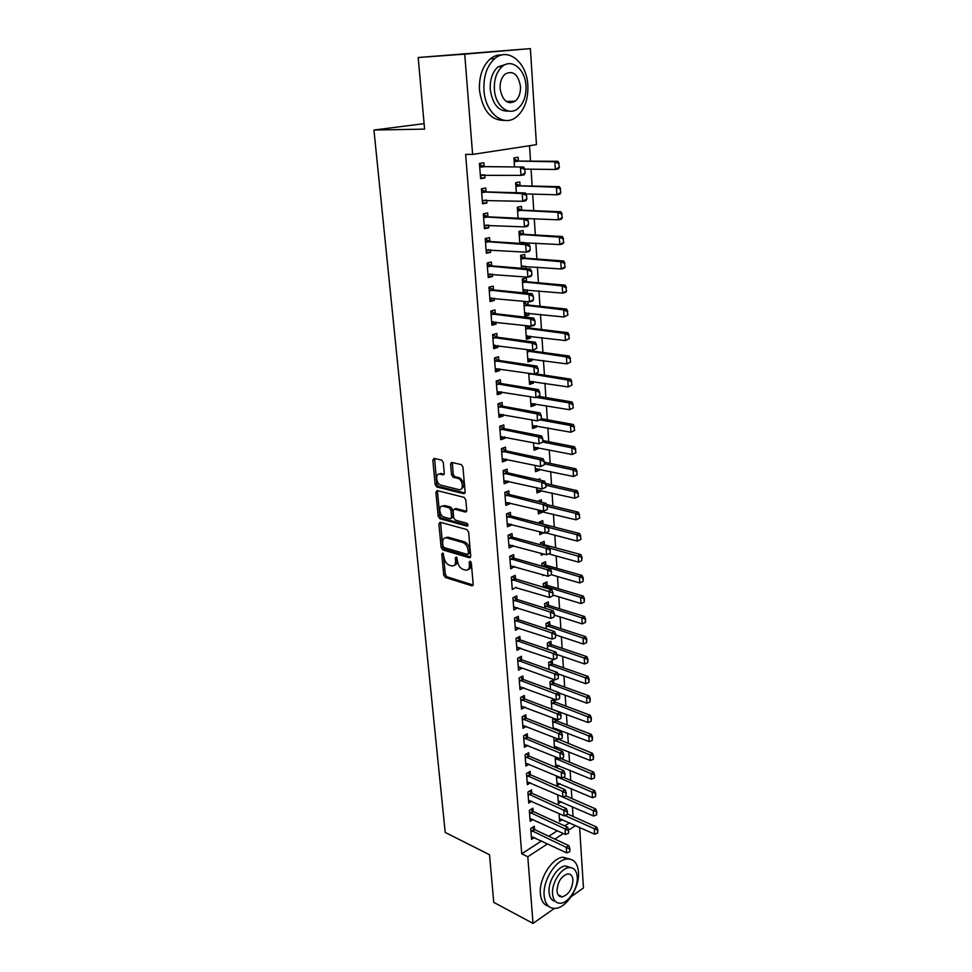 <?xml version="1.0" encoding="UTF-8"?>
<svg xmlns="http://www.w3.org/2000/svg" width="972" height="972" viewBox="0 0 972 972"><rect width="100%" height="100%" fill="white"/><g stroke="black" fill="none" stroke-linecap="round" stroke-linejoin="round"><path stroke-width="1.46" d="M442.637 553.019L441.75 554.101L443.742 575.06L445.37 577.477L471.955 585.824L473.182 584.269L471.311 562.897L470.084 561.16L469.197 562.266L469.44 565.048C469.512 568.717 468.188 570.406 465.479 570.102L462.988 569.349C460.072 568.085 458.298 565.473 457.654 561.512L456.245 557.053L455.333 558.147L455.589 560.893C455.674 564.538 454.386 566.214 451.725 565.923L449.283 565.182C446.427 563.942 444.678 561.366 444.046 557.442L442.637 553.019M511.466 101.282L510.494 102.85M558.122 894.787L562.278 896.889C568.778 894.556 572.326 888.906 572.933 879.927C572.508 875.76 570.71 873.767 567.563 873.937C561.099 876.319 557.588 881.993 557.005 890.935C557.454 895.03 559.204 897.022 562.278 896.889M443.293 462.538L441.604 460.096L434.107 458.395L432.832 460.145L435.152 484.566L436.768 486.972L463.766 493.691L465.114 491.966L462.939 467.046L461.299 464.592L451.907 462.453L450.583 464.215L451.543 474.834L453.171 477.264L458.006 478.431C463.146 479.694 463.96 491.152 458.82 489.596L440.948 485.186C435.966 484.02 435.006 472.684 440.037 474.142L442.965 474.834L444.265 473.109L443.293 462.538M434.593 458.505L436.768 483.971L438.384 486.377L436.768 486.972L438.433 486.389L464.993 492.974M472.611 154.414L464.725 54.14L530.384 48.6L536.459 144.658L472.611 154.414L465.624 154.402L521.745 853.781L527.796 856.757L547.601 843.818M554.356 908.431L533.033 923.4L493.764 902.368L489.499 854.716L445.212 832.433L373.941 130.041L424.594 129.118L418.191 57.518L464.725 54.14M533.033 923.4L527.796 856.757M440.146 522.243L438.882 523.859L441.13 547.491L442.77 549.909L469.452 557.758L470.715 556.166L468.613 532.061L466.912 529.582L440.146 522.243M438.165 516.29L435.881 492.269L437.157 490.581L464.13 497.36L465.795 499.827L466.718 510.349L465.381 512.037L454.361 509.146L453.049 510.81L453.669 517.687L455.346 520.129L466.803 523.215C468.249 524.552 468.334 525.512 467.058 526.107L439.818 518.708L438.165 516.29L439.769 515.67L437.497 491.662L435.881 492.269M424.096 123.638L373.941 130.041M486.049 191.861L485.757 187.997L481.395 188.775L482.549 203.841L486.899 203.026L486.68 200.098M520.056 185.737L519.801 181.983L515.634 182.712L516.314 192.723M489.827 241.457L489.536 237.642L485.222 238.553L486.365 253.267L490.653 252.307L490.447 249.719M523.981 243.644L523.884 242.32M523.349 234.264L523.094 230.546L518.987 231.421L519.801 243.377M493.509 289.887L493.217 286.12L488.977 287.165L490.082 301.527L494.311 300.445L494.141 298.185M523.92 292.888L527.261 292.037L527.103 289.753M526.557 281.673L526.314 278.004L522.256 279L523.203 292.815M497.105 337.187L496.826 333.469L492.634 334.635L493.715 348.669L497.883 347.466L497.737 345.51M525.451 325.535L526.399 339.24L530.384 338.098L530.25 336.105M569.337 338.62L568.656 335.231L569.337 338.62L565.473 340.589L565.048 333.542L567.927 332.703L529.995 328.086L529.558 326.021M500.629 383.563L500.337 379.736L496.218 381.012L497.275 394.717L501.382 393.405L501.248 391.74M528.744 373.236L529.509 384.377L533.434 383.126L533.312 381.413M504.067 428.737L503.775 424.946L499.705 426.344L500.738 439.733L504.796 438.299L504.687 436.926M531.939 419.831L532.547 428.518L536.423 427.158L536.325 425.712M507.42 472.902L507.141 469.136L503.119 470.642L504.14 483.74L508.137 482.197L508.052 481.091M535.074 465.345L535.511 471.687L539.338 470.217L539.253 469.026M510.713 516.083L510.422 512.341L506.461 513.945L507.457 526.751L511.394 525.123L511.333 524.273M538.136 509.826L538.415 513.921L542.194 512.353L542.133 511.406M541.513 502.281L541.343 499.802L537.577 501.333M513.909 558.11L513.641 554.611L509.729 556.312L510.701 568.839L514.54 566.494M544.393 544.721L544.162 541.307L540.408 542.935L540.541 544.794M541.125 553.299L541.258 555.243L543.907 554.064M517.043 599.42L516.788 595.945L512.924 597.744L513.872 610.003L517.687 607.804M547.139 585.302L546.908 581.924L543.214 583.637L543.47 587.282M520.117 639.831L519.862 636.405L516.047 638.288L516.983 650.28L520.761 648.227M549.836 625.02L549.605 621.679L545.96 623.489L546.325 628.848M523.13 679.379L522.875 675.99L519.109 677.958L520.02 689.695L523.677 687.751M552.473 663.912L552.242 660.608L548.633 662.491L549.119 669.489M526.071 718.101L525.816 714.748L522.11 716.801L522.997 728.295L526.399 726.376M555.048 702.003L554.878 699.415M551.853 709.268L551.27 700.703L554.113 699.135M528.962 756.022L528.707 752.705L525.038 754.819L525.913 766.082L529.096 764.199M555.583 748.622L557.794 747.322M554.538 748.197L553.846 738.125L554.611 737.675M531.781 793.152L531.526 789.872L527.905 792.071L528.756 803.091L531.757 801.244M556.434 775.85L557.114 785.643L560.115 783.797M534.551 829.529L534.296 826.273L530.724 828.545L531.562 839.346L534.381 837.536M559.034 813.552L559.568 821.352L562.399 819.542M521.745 853.781L541.562 840.95M548.803 836.248L557.333 830.72M564.768 825.908L569.568 822.798M573.067 816.48L572.423 806.699M571.901 798.547L571.257 788.596M570.722 780.443L570.066 770.298M569.531 762.145L568.863 751.818M568.341 743.653L567.66 733.143M567.126 724.978L566.433 714.274M565.898 706.109L565.194 695.211M564.659 687.046L563.942 675.941M563.408 667.776L562.679 656.477M562.144 648.312L561.403 636.806M560.868 628.629L560.115 616.916M559.58 608.751L558.803 596.808M558.28 588.643L557.491 576.493M556.956 568.328L556.154 555.96M555.632 547.795L554.805 535.195M554.283 527.031L553.445 514.2M552.922 506.048L552.072 492.986M551.537 484.821L550.674 471.529M550.152 463.365L549.265 449.829M548.743 441.677L547.844 427.887M547.321 419.734L546.41 405.688M545.875 397.56L544.952 383.247M544.417 375.119L543.482 360.551M542.947 352.435L541.987 337.6M541.465 329.484L540.481 314.369M539.958 306.265L538.95 290.883M538.427 282.779L537.407 267.106M536.884 259.014L535.851 243.061M535.329 234.981L534.272 218.736M533.75 210.657L532.68 194.108M532.158 186.053L531.052 169.189M530.53 161.145L529.533 145.715M557.746 794.792L558.341 803.589L561.257 801.754M533.166 811.426L532.923 808.169L529.327 810.393L530.165 821.304L533.069 819.481M556.02 767.418L558.961 765.657M555.85 767.345L555.121 756.702M530.372 774.684L530.129 771.379L526.484 773.542L527.346 784.683L530.433 782.824M556.324 720.762L556.215 719.244M555.206 729.62L556.628 728.806M553.202 728.83L552.558 719.511L554.332 718.502M527.529 737.165L527.274 733.824L523.58 735.913L524.455 747.286L527.747 745.39M553.761 683.061L553.542 679.768L549.958 681.7L550.492 689.488M524.613 698.844L524.358 695.478L520.615 697.483L521.514 709.098L525.05 707.166M551.16 644.57L550.93 641.241L547.309 643.087L547.734 649.284M521.636 659.709L521.369 656.307L517.59 658.226L518.501 670.097L522.268 668.104L518.27 667.108M548.487 605.264L548.269 601.899L544.587 603.673L544.903 608.18M518.586 619.735L518.331 616.284L514.504 618.119L515.427 630.245L519.23 628.131M545.766 565.121L545.535 561.719L541.817 563.395L542.012 566.154M542.595 574.659L542.655 575.57L543.846 575.023M515.488 578.875L515.221 575.388L511.333 577.137L512.293 589.53L516.12 587.27M539.642 531.684L539.849 534.685L543.579 532.717M542.996 524.115L542.753 520.664L538.986 522.256L539.059 523.179M512.305 537.115L512.037 533.592L508.113 535.244L509.085 547.916L512.997 546.228L512.949 545.499M536.617 487.713L536.969 492.913L540.772 491.395L540.699 490.338M540.007 480.119L539.91 478.722L537.674 479.597M509.073 494.614L508.793 490.86L504.808 492.415L505.805 505.367L509.778 503.775L509.705 502.803M533.519 442.722L534.029 450.218L537.88 448.809L537.795 447.485M505.756 450.947L505.464 447.169L501.43 448.614L502.451 461.858L506.473 460.376L506.376 459.136M530.348 396.673L531.028 406.575L534.94 405.263L534.831 403.684M502.354 406.284L502.074 402.469L497.968 403.805L499.013 417.353L503.095 415.98L502.986 414.461M527.103 349.531L527.966 361.936L531.915 360.733L531.793 358.887M531.259 350.953L531.198 350.09M494.493 357.951L498.855 360.43L498.587 356.736L494.432 357.963L495.501 371.826L499.644 370.563L499.511 368.765M526.958 301.575L523.859 302.389L524.819 316.289L528.829 315.195L528.683 313.057M528.136 304.977L527.918 301.672M495.319 313.677L495.027 309.934L490.824 311.04L491.917 325.231L496.109 324.089L495.951 321.987M525.67 268.588L525.512 266.17M524.965 258.115L524.71 254.421L520.628 255.344L521.514 268.248M491.674 265.818L491.395 262.027L487.118 263.011L488.236 277.53L492.488 276.522L492.306 274.092M521.709 210.146L521.454 206.404L517.311 207.206L518.076 218.214M487.944 216.805L487.652 212.977L483.315 213.816L484.469 228.699L488.782 227.813L488.576 225.054M518.38 161.048L518.125 157.257L513.921 157.926L514.54 166.929M484.129 166.613L483.837 162.725L479.439 163.43L480.605 178.678L484.992 177.925L484.761 174.826M418.191 57.518L530.384 48.6M579.628 827.366L583.455 887.983L571.22 896.585M554.854 839.091L563.383 833.526M568.656 830.076L575.606 825.544M520.773 648.36L517.517 647.243M519.255 628.374L515.707 627.195M517.712 608.18L513.884 606.953M516.156 587.756L549.447 597.44L549.022 591.11L551.804 589.785L552.947 592.58L552.691 595.97L552.947 592.58M514.589 567.101L510.47 565.898M543.603 533.081L539.667 532.048M512.997 546.228L508.866 545.085M542.194 512.353L538.245 511.369M511.394 525.123L507.238 524.03M540.772 491.395L536.799 490.471M509.778 503.775L505.598 502.743M539.338 470.217L535.353 469.342M508.137 482.197L503.946 481.225M537.88 448.809L533.883 447.983M506.473 460.376L502.269 459.464M536.423 427.158L532.401 426.392M504.796 438.299L500.568 437.449M534.94 405.263L530.894 404.559M503.095 415.98L498.855 415.19M533.434 383.126L529.375 382.47M501.382 393.405L497.117 392.676M531.915 360.733L527.832 360.15M499.644 370.563L495.356 369.907M530.384 338.098L526.289 337.563M497.883 347.466L493.582 346.87M528.829 315.195L524.71 314.734M496.109 324.089L491.783 323.567M527.261 292.037L523.118 291.636M494.311 300.445L489.961 299.984M492.488 276.522L488.126 276.133M490.653 252.307L486.267 252.003M488.782 227.813L484.384 227.582M486.899 203.026L482.477 202.869M484.992 177.925L480.545 177.852M454.301 565.327C456.354 564.975 457.314 563.274 457.168 560.224L455.589 560.893M456.925 557.563L457.168 560.224M468.127 569.495C470.193 569.106 471.153 567.405 471.031 564.368L469.44 565.048M470.788 561.634L471.031 564.368M443.353 553.566L445.31 574.391L446.938 576.797L473.133 584.998M440.559 522.353L442.71 546.847L444.35 549.265L470.655 556.98M442.953 545.9L444.095 547.588L467.52 554.429L468.407 553.311L468.152 550.371C467.508 546.337 465.71 543.7 462.757 542.485L446.634 537.893C443.9 537.565 442.576 539.266 442.673 542.996L442.953 545.9M468.261 554.113L469.998 552.643L468.407 553.311M445.613 537.795L448.226 537.249L464.349 541.817C467.301 543.044 469.099 545.669 469.743 549.702L469.998 552.643M437.594 490.69L437.497 491.662M466.621 511.308L455.965 508.526L454.896 508.939M467.994 525.281L441.41 518.088L439.818 518.708M443.111 506.205C438.032 504.638 439.113 516.01 444.119 517.104L450.291 518.769L451.591 517.128L450.959 510.264L449.295 507.821L443.111 506.205L444.714 505.586L442.406 506.108M451.36 518.355L453.195 516.497L451.591 517.128M444.714 505.586L450.887 507.202L452.563 509.644L453.195 516.497M439.769 515.67L441.41 518.088M439.429 474.057L444.155 474.142M461.165 489.074C465.284 486.024 464.774 482.27 459.635 477.823L457.824 478.382M452.345 462.55L453.171 474.239L454.799 476.669L459.452 477.774M559.374 818.558L594.633 834.183L594.317 828.764L564.987 815.544M597.488 830.355L597.646 833.077L597.902 830.088L594.317 828.764L596.784 827.123L567.648 814.05M594.633 834.183L597.646 833.077M597.902 830.088L596.784 827.123M569.701 851.764L569.944 848.726L569.701 851.764L566.664 852.881L531.332 836.479M530.858 830.258L566.287 847.377L568.863 845.664L569.944 848.726M532.194 827.609L534.794 829.663L568.863 845.664M566.664 852.881L566.287 847.377L569.519 849.018M558.147 800.782L593.564 816.043L593.248 810.575L558.268 795.023M596.431 812.179L596.589 814.913L596.844 811.912L593.248 810.575L595.727 808.959L565.874 795.91M593.564 816.043L596.589 814.913M596.844 811.912L595.727 808.959M556.92 782.812L592.483 797.733L592.155 792.192L556.482 776.579M595.362 793.808L595.52 796.578L595.775 793.541L592.155 792.192L594.657 790.613L563.444 777.345M592.483 797.733L595.52 796.578M595.775 793.541L594.657 790.613M568.474 833.332L568.717 830.27L568.474 833.332L565.425 834.462L529.947 818.436M529.461 812.142L565.048 828.909L567.636 827.221L568.717 830.27M530.773 809.494L533.421 811.571L567.636 827.221M565.425 834.462L565.048 828.909L568.292 830.55M567.235 814.706L567.478 811.608L567.235 814.706L564.161 815.86L528.537 800.199M528.051 793.845L563.784 810.247L566.384 808.583L567.478 811.608M529.339 791.196L532.024 793.286L566.384 808.583M564.161 815.86L563.784 810.247L567.053 811.887M578.486 872.006C577.575 862.942 573.662 858.616 566.761 859.017C555.656 859.843 542.583 880.778 544.15 895.625C545.134 904.349 548.888 908.601 555.413 908.383C566.737 907.872 579.895 886.914 578.486 872.006M570.054 859.114L562.982 857.207C551.865 857.997 538.804 878.882 540.371 893.693C541.064 900.74 543.798 904.92 548.548 906.244M555.401 901.409C551.695 900.655 549.581 897.593 549.058 892.247C547.953 881.555 557.369 866.477 565.388 865.918L570.795 867.607M577.259 876.938C576.603 870.438 573.808 867.328 568.887 867.607C560.868 868.178 551.44 883.305 552.546 894.021C553.238 900.339 555.96 903.413 560.686 903.231C568.814 902.818 578.279 887.691 577.259 876.938M527.845 85.378C527.006 62.645 508.077 46.68 494.699 58.648C486.923 65.841 483.339 76.363 483.959 90.214C485.198 113.104 503.727 127.697 516.436 116.944C524.515 109.994 528.318 99.472 527.845 85.378M501.953 54.967C497.773 54.651 493.861 55.987 490.216 58.952C482.452 66.12 478.88 76.606 479.5 90.42C482.598 110.747 490.994 120.735 504.687 120.37M508.903 111.1C498.77 111.768 492.561 104.575 490.265 89.521C489.839 79.522 492.44 71.94 498.065 66.801L506.983 64.018M525.986 85.852C525.354 69.413 511.77 58.016 502.208 66.533C496.571 71.697 493.97 79.303 494.384 89.327C495.234 105.851 508.599 116.519 517.821 108.633C523.616 103.591 526.338 95.997 525.986 85.852M500.106 88.695C502.427 100.736 507.469 104.891 515.245 101.149C518.963 97.88 520.7 92.984 520.47 86.459C518.222 74.297 513.131 70.154 505.185 74.018C501.54 77.323 499.851 82.219 500.106 88.695M508.793 102.619L509.863 101.343M555.668 764.672L591.389 779.216L591.061 773.627L555.231 758.379M594.281 775.243L594.439 778.037L594.694 774.976L591.061 773.627L593.576 772.072L560.953 758.597M591.389 779.216L594.439 778.037M594.694 774.976L593.576 772.072M554.405 746.35L590.283 760.517L589.955 754.867L553.967 739.984M593.187 756.483L593.345 759.314L593.6 756.228L589.955 754.867L592.483 753.324L556.276 738.343M590.283 760.517L593.345 759.314M593.6 756.228L592.483 753.324M565.983 795.874L566.226 792.763L565.983 795.874L562.897 797.064L527.116 781.78M526.617 775.364L562.521 791.378L565.133 789.75L566.226 792.763M527.881 772.716L530.627 774.818L565.133 789.75M562.897 797.064L562.521 791.378L565.789 793.031M564.72 776.847L564.963 773.7L564.72 776.847L561.622 778.062L525.682 763.166M525.184 756.678L561.233 772.315L563.869 770.711L564.963 773.7M526.399 754.029L529.205 756.143L563.869 770.711M561.622 778.062L561.233 772.315L564.525 773.967M553.129 727.834L589.166 741.612L588.825 735.901L552.691 721.406M592.082 737.529L592.252 740.385L592.507 737.274L588.825 735.901L591.377 734.395L556.604 720.896L553.748 718.83M589.166 741.612L592.252 740.385M592.507 737.274L591.377 734.395M563.444 757.613L563.687 754.442L563.444 757.613L560.322 758.853L524.236 744.358M523.726 737.797L559.933 753.045L562.581 751.478L563.687 754.442M524.916 735.16L527.772 737.286L562.581 751.478M560.322 758.853L559.933 753.045L563.25 754.709M551.853 709.135L588.036 722.512L587.696 716.741L551.403 702.635M590.964 718.369L591.134 721.26L591.389 718.126L587.696 716.741L590.259 715.271L555.328 702.136L552.412 700.059M588.036 722.512L591.134 721.26M591.389 718.126L590.259 715.271M562.144 738.173L562.399 734.978L562.144 738.173L559.009 739.437L522.766 725.355M522.256 718.721L558.621 733.568L561.294 732.025L562.399 734.978M523.398 716.085L526.326 718.223L561.294 732.025M559.009 739.437L558.621 733.568L561.95 735.233M558.791 692.854L586.894 703.218L586.553 697.386L550.091 683.668M589.834 699.014L590.004 701.93L590.271 698.771L586.553 697.386L589.129 695.928L554.04 683.194L551.075 681.105M586.894 703.218L590.004 701.93M590.271 698.771L589.129 695.928M560.844 718.515L561.087 715.295L560.844 718.515L557.697 719.815L521.284 706.146M520.773 699.451L557.296 713.885L559.981 712.367L561.087 715.295M521.879 696.803L524.856 698.965L559.981 712.367M557.697 719.815L557.296 713.885L560.637 715.55M557.843 673.778L585.752 683.705L585.399 677.812L548.779 664.496M588.704 679.44L588.874 682.393L589.129 679.209L585.399 677.812L587.987 676.391L552.752 664.046L549.702 661.932M585.752 683.705L588.874 682.393M589.129 679.209L587.987 676.391M559.52 698.649L559.763 695.405L559.52 698.649L556.361 699.974L519.789 686.73M519.267 679.963L555.948 693.984L558.657 692.489L559.763 695.405M520.324 677.326L523.386 679.501L558.657 692.489M556.361 699.974L555.948 693.984L559.313 695.648M556.907 654.496L584.585 663.985L584.233 658.032L547.443 645.129M587.55 659.66L587.72 662.649L587.987 659.429L584.233 658.032L586.833 656.635L551.44 644.691L548.33 642.565M584.585 663.985L587.72 662.649M587.987 659.429L586.833 656.635M558.183 678.565L558.438 675.285L558.183 678.565L555 679.914L519.364 667.084M517.748 660.267L554.599 673.851L557.321 672.405L558.438 675.285M518.769 657.631L521.891 659.83L557.321 672.405M555 679.914L554.599 673.851L557.977 675.528M555.753 634.935L583.407 644.059L583.042 638.033L546.094 625.567M586.383 639.673L586.553 642.686L586.821 639.442L583.042 638.033L585.666 636.672L550.116 625.142L546.932 623.003M583.407 644.059L586.553 642.686M586.821 639.442L585.666 636.672M556.835 658.263L557.077 654.958L556.835 658.263L553.639 659.636L516.752 647.279M516.217 640.366L553.226 653.512L555.96 652.091L557.077 654.958M517.177 637.729L520.372 639.941L555.96 652.091M553.639 659.636L553.226 653.512L556.628 655.189M554.441 615.118L582.216 623.903L581.851 617.815L544.733 605.787M585.205 619.468L585.387 622.505L585.642 619.237L581.851 617.815L584.488 616.491L548.779 605.386L545.511 603.223M582.216 623.903L585.387 622.505M585.642 619.237L584.488 616.491M555.462 637.729L555.717 634.388L555.462 637.729L552.254 639.139L515.196 627.232M514.662 620.245L551.841 632.942L554.599 631.557L555.717 634.388M515.573 617.609L518.854 619.844L554.599 631.557M552.254 639.139L551.841 632.942L555.255 634.631M553.104 595.083L581.013 603.539L580.649 597.391L543.36 585.8M584.014 599.031L584.196 602.118L584.464 598.813L580.649 597.391L583.297 596.091L547.43 585.423L544.077 583.236M581.013 603.539L584.196 602.118M584.464 598.813L583.297 596.091M554.089 616.965L554.344 613.599L554.089 616.965L550.857 618.399L513.641 606.978M513.095 599.906L550.431 612.141L553.214 610.781L554.344 613.599M513.945 597.27L517.311 599.517L553.214 610.781M550.857 618.399L550.431 612.141L553.87 613.83M551.331 574.719L579.786 582.945L579.421 576.724L541.975 565.595M582.811 578.376L582.993 581.487L583.261 578.17L579.421 576.724L582.094 575.46L546.057 565.23L542.631 563.031M579.786 582.945L582.993 581.487M583.261 578.17L582.094 575.46M511.503 579.348L552.473 592.798M512.305 576.7L515.743 578.984L551.804 589.785M552.691 595.97L549.447 597.44M548.621 553.882L578.559 562.132L578.194 555.838L580.879 554.611L544.672 544.83L541.149 542.619M581.596 557.503L581.778 560.65L582.046 557.296L549.362 548.014M578.559 562.132L581.778 560.65M582.046 557.296L580.879 554.611M551.282 574.731L551.525 571.317L551.282 574.731L548.014 576.238L510.458 565.777M509.899 558.56L547.588 569.835L550.395 568.547L551.525 571.317M510.628 555.911L514.164 558.22L550.395 568.547M548.014 576.238L547.588 569.835L551.063 571.536M581.001 539.363L580.369 536.386L581.001 539.363L577.319 541.076L576.943 534.722L579.652 533.531L543.275 524.212L539.667 521.976M580.369 536.386L576.943 534.722L548.366 527.371M545.766 532.826L577.319 541.076L580.551 539.569M580.819 536.18L579.652 533.531M550.322 553.056L550.103 549.812L550.322 553.056L546.568 554.805L508.842 544.842M508.283 537.54L546.13 548.317L548.961 547.066L550.103 549.812M508.939 534.892L512.572 537.212L548.961 547.066M549.848 553.262L546.568 554.805L546.13 548.317L549.63 550.018M539.083 501.698L538.148 501.102M579.762 518.052L579.13 515.026L579.762 518.052L576.056 519.801L575.679 513.362L547.224 506.448M579.13 515.026L575.679 513.362L578.401 512.208L546.531 504.504M538.209 510.895L576.056 519.801L579.312 518.246M579.579 514.844L578.401 512.208M548.876 531.344L548.658 528.063L548.876 531.344L545.11 533.118L507.214 523.677M506.643 516.29L544.672 526.557L547.515 525.354L548.658 528.063M507.226 513.641L510.944 515.986L547.515 525.354M508.101 517.153L510.956 515.986L508.101 517.153M548.402 531.55L545.11 533.118L544.672 526.557L548.184 528.27M578.51 496.51L577.866 493.436L578.51 496.51L574.792 498.272L574.403 491.771L545.814 485.235M577.866 493.436L574.403 491.771L577.149 490.653L545.571 483.461M536.763 489.888L574.792 498.272L578.061 496.692M578.328 493.254L577.149 490.653M440.304 473.571L441.495 473.51M547.418 509.377L547.2 506.072L547.418 509.377L543.627 511.187L505.562 502.269M504.99 494.797L543.19 504.553L546.057 503.375L547.2 506.072M505.476 492.148L509.279 494.505L546.057 503.375M546.944 509.583L543.627 511.187L543.19 504.553L546.726 506.266M577.247 474.713L576.603 471.602L577.247 474.713L573.504 476.511L573.115 469.938L544.393 463.79M576.603 471.602L573.115 469.938L575.874 468.844L544.284 462.125M535.305 468.638L573.504 476.511L576.785 474.895M577.052 471.42L575.874 468.844M450.838 462.903L452.247 462.879M434.363 459.61L434.241 458.42M545.948 487.166L545.717 483.813L545.948 487.166L542.133 488.989L503.897 480.618M503.314 473.072L541.683 482.294L544.575 481.152L545.717 483.813M503.715 470.412L507.676 472.817L544.575 481.152M545.462 487.361L542.133 488.989L541.683 482.294L545.243 484.007M575.971 452.673L575.315 449.526L575.971 452.673L572.204 454.495L571.803 447.849L542.826 442.066M575.315 449.526L571.803 447.849L574.586 446.804L542.85 440.51M533.822 447.156L572.204 454.495L575.509 452.855M575.776 449.343L574.586 446.804M544.454 464.689L544.223 461.299L544.454 464.689L540.626 466.548L502.208 458.723M501.613 451.093L540.165 459.768L543.069 458.675L544.223 461.299M501.929 448.432L506.011 450.862L543.069 458.675M543.968 464.883L540.626 466.548L540.165 459.768L543.749 461.481M574.671 430.389L574.015 427.194L574.671 430.389L570.88 432.236L570.491 425.505L540.25 419.928M574.015 427.194L570.491 425.505L573.286 424.497L541.392 418.653M532.328 425.444L570.88 432.236L574.209 430.56M574.476 427.024L573.286 424.497M542.947 441.956L542.716 438.53L542.947 441.956L539.096 443.84L500.495 436.586M499.9 428.871L538.634 436.975L541.562 435.93L542.716 438.53M500.106 426.198L504.152 428.616L541.562 435.93M542.461 442.139L539.096 443.84L538.634 436.975L542.23 438.7M573.359 407.839L572.702 404.595L573.359 407.839L569.556 409.722L569.155 402.906L536.641 397.414M572.702 404.595L569.155 402.906L571.973 401.946L539.156 396.43M530.821 403.477L569.556 409.722L572.897 407.997M573.164 404.437L571.973 401.946M541.416 418.956L541.185 415.481L541.416 418.956L537.54 420.876L498.77 414.193M498.174 406.381L537.079 413.926L540.031 412.918L541.185 415.481M498.284 403.732L502.621 406.199L540.031 412.918M540.93 419.126L537.54 420.876L537.079 413.926L540.699 415.652M572.034 385.034L571.366 381.741L572.034 385.034L568.207 386.941L567.806 380.052L528.756 373.552M571.366 381.741L567.806 380.052L570.637 379.129L535.511 373.758M529.29 381.267L568.207 386.941L571.572 385.191M571.84 381.583L570.637 379.129M539.873 395.689L539.642 392.166L539.873 395.689L535.985 397.633L497.02 391.546M496.413 383.648L535.511 390.598L538.476 389.626L539.642 392.166M496.388 380.963L500.884 383.478L538.476 389.626M539.375 395.847L535.985 397.633L535.511 390.598L539.144 392.336M570.698 361.961L570.017 358.619L570.698 361.961L566.846 363.893L566.433 356.931L527.213 351.001M570.017 358.619L566.433 356.931L569.288 356.044L531.538 350.868L529.533 349.859M527.747 358.814L566.846 363.893L570.224 362.106M570.491 358.474L569.288 356.044M568.656 335.231L565.048 333.542L525.645 328.196M526.8 328.803L529.667 328.001L525.475 325.742M526.18 336.093L565.473 340.589L568.863 338.766M526.192 336.178L527.517 335.753M569.142 335.097L567.927 332.703M567.964 315.001L567.284 311.575L567.964 315.001L564.076 316.993L563.651 309.874L524.054 305.135M567.284 311.575L563.651 309.874L566.542 309.072L528.44 305.05L523.884 302.754M524.601 313.118L564.076 316.993L567.49 315.135M524.613 313.312L526.18 312.777M567.757 311.441L566.542 309.072M566.579 291.102L565.886 287.627L566.579 291.102L565.57 292.378L562.667 293.131L562.241 285.926L522.45 281.807M565.886 287.627L562.241 285.926L565.157 285.173L526.86 281.746L522.292 279.499M523.009 289.887L562.667 293.131L566.093 291.236M523.021 290.178L524.819 289.535M566.372 287.493L565.157 285.173M565.182 266.923L564.477 263.4L565.182 266.923L564.161 268.272L561.233 268.989L560.808 261.687L520.822 258.2M564.477 263.4L560.808 261.687L563.736 260.982L525.269 258.163L520.676 255.976M521.381 266.377L561.233 268.989L564.683 267.045M521.417 266.778L523.446 266.012M564.963 263.278L563.736 260.982M563.76 242.465L563.043 238.869L563.76 242.465L562.739 243.887L559.799 244.555L559.362 237.168L519.182 234.325M563.043 238.869L559.362 237.168L562.314 236.512L523.653 234.325L519.036 232.174M519.753 242.599L559.799 244.555L563.262 242.575M519.789 243.109L522.061 242.21M563.541 238.76L562.314 236.512M562.314 217.692L561.597 214.059L562.314 217.692L561.306 219.198L558.329 219.818L557.892 212.346L517.517 210.171M561.597 214.059L557.892 212.346L560.868 211.738L522.013 210.195L517.371 208.105M521.49 210.061L518.513 210.645L521.49 210.061M518.805 218.238L558.329 219.818L561.816 217.801M562.095 213.962L560.868 211.738M538.306 372.13L538.075 368.582L538.306 372.13L534.393 374.111L495.258 368.631M494.639 360.636L533.92 366.991L536.909 366.067L538.075 368.582M495.866 361.317L498.855 360.43L536.909 366.067M537.808 372.288L534.393 374.111L533.92 366.991L537.577 368.728M494.845 345.109L493.484 345.546M536.726 348.304L536.483 344.695L536.726 348.304L532.79 350.309L493.472 345.461M492.853 337.369L532.304 343.116L535.317 342.229L536.483 344.695M492.646 334.708L497.372 337.26L535.317 342.229M536.228 348.45L532.79 350.309L532.304 343.116L535.985 344.853M493.29 321.659L491.674 322.206M535.122 324.186L534.879 320.541L535.122 324.186L534.187 325.377L531.162 326.215L491.662 322.011M491.03 313.822L530.676 318.938L533.713 318.099L534.879 320.541M490.836 311.234L495.586 313.737L533.713 318.099M534.624 324.32L531.162 326.215L530.676 318.938L534.381 320.675M491.711 297.93L489.864 298.598M533.507 299.765L533.264 296.083L533.507 299.765L532.571 301.041L529.521 301.842L489.839 298.283M489.195 290.008L529.023 294.467L532.085 293.678L533.264 296.083M489.001 287.493L493.788 289.948L532.085 293.678M532.996 299.898L529.521 301.842L529.023 294.467L532.753 296.217M490.119 273.91L488.017 274.712M531.866 275.064L531.623 271.334L531.866 275.064L530.931 276.413L527.857 277.166L487.98 274.274M487.337 265.903L527.359 269.706L530.433 268.965L531.623 271.334M487.154 263.473L491.954 265.866L530.433 268.965M531.356 275.185L527.857 277.166L527.359 269.706L531.101 271.455M488.491 249.585L486.158 250.533M530.202 250.047L529.959 246.268L530.202 250.047L529.266 251.481L526.18 252.185L486.109 249.986M485.453 241.506L525.67 244.628L528.768 243.948L529.959 246.268M485.271 239.173L490.107 241.506L528.768 243.948M529.691 250.169L526.18 252.185L525.67 244.628L529.436 246.39M486.863 224.969L484.263 226.075M528.525 224.726L528.27 220.911L528.525 224.726L527.589 226.245L524.479 226.901L484.214 225.407M483.558 216.829L523.957 219.259L527.079 218.615L528.27 220.911M483.376 214.581L488.223 216.853L527.079 218.615M528.003 224.836L524.479 226.901L523.957 219.259L527.747 221.009M560.856 192.638L560.139 188.945L560.856 192.638L559.848 194.218L556.859 194.789L556.409 187.219L515.84 185.737M560.139 188.945L556.409 187.219L559.398 186.673L520.36 185.786L515.707 183.744M525.876 193.914L556.859 194.789L560.358 192.723M560.637 188.847L559.398 186.673M485.198 200.05L482.355 201.326M526.824 199.102L526.569 195.226L526.824 199.102L525.888 200.706L522.754 201.301L482.294 200.524M481.626 191.849L522.231 193.562L525.366 192.978L526.569 195.226M481.456 189.686L486.328 191.897L525.366 192.978M526.302 199.199L522.754 201.301L522.231 193.562L526.046 195.323M559.386 167.269L558.657 163.515L559.386 167.269L558.365 168.934L555.352 169.456L554.903 161.802L514.139 161.012M558.657 163.515L554.903 161.802L557.916 161.291L518.696 161.085L514.006 159.104M524.783 169.128L555.352 169.456L558.888 167.354M559.167 163.43L557.916 161.291M483.521 174.814L480.423 176.272M525.099 173.15L524.844 169.225L525.099 173.15L524.163 174.839L521.004 175.385L480.35 175.349M479.682 166.564L523.641 167.014L524.844 169.225M479.512 164.487L484.408 166.649L523.641 167.014M524.576 173.235L521.004 175.385L520.47 167.549L524.309 169.31M443.268 553.469L441.75 554.101M470.752 561.597L469.197 562.266M456.876 557.503L455.333 558.147M473.036 585.265L471.845 585.788M446.938 576.797L445.37 577.477M445.31 574.391L443.742 575.06M470.545 557.26L469.391 557.746M444.35 549.265L442.77 549.909M442.71 546.847L441.13 547.491M440.486 523.228L438.882 523.859M469.743 549.702L468.152 550.371M464.349 541.817L462.757 542.485M448.335 537.285L446.743 537.929M466.475 511.6L465.381 512.037M455.965 508.526L454.361 509.146M467.836 525.791L467.058 526.107L467.836 525.791M452.563 509.644L450.959 510.264M450.887 507.202L449.283 507.821L450.911 507.202M443.973 474.47L442.965 474.834M441.665 473.546L440.037 474.142M454.872 476.693L453.244 477.288M453.171 474.239L451.543 474.834M452.211 463.632L450.583 464.215M464.835 493.278L463.766 493.691M436.768 483.971L435.152 484.566M434.46 459.574L432.832 460.145M532.219 831.303L534.794 829.663M531.757 830.999L534.333 829.359M558.353 776.664L557.369 777.26M558.9 776.895L557.831 777.551M530.833 813.175L533.421 811.571M530.36 812.884L532.948 811.268M529.424 794.877L532.024 793.286M528.95 794.574L531.562 792.994M558.037 757.905L556.118 759.059M558.596 758.136L556.579 759.339M557.381 739.182L554.854 740.664M557.855 739.461L555.328 740.931M528.003 776.373L530.627 774.818M527.529 776.081L530.153 774.526M526.569 757.686L529.205 756.143M526.095 757.395L528.732 755.864M556.13 720.629L553.578 722.074M556.604 720.896L554.052 722.342M525.123 738.793L527.772 737.286M524.649 738.513L527.298 737.007M554.854 701.869L552.29 703.291M555.328 702.136L552.764 703.558M523.653 719.705L526.326 718.223M523.179 719.438L525.852 717.956M553.566 682.927L550.99 684.324M554.04 683.194L551.464 684.58M522.171 700.423L524.856 698.965M521.697 700.144L524.382 698.698M552.266 663.791L549.678 665.152M552.752 664.046L550.152 665.407M520.676 680.922L523.386 679.501M520.202 680.655L522.9 679.234M550.954 644.448L548.354 645.785M551.44 644.691L548.828 646.028M519.17 661.215L521.891 659.83M518.683 660.96L521.405 659.563M549.63 624.899L547.005 626.199M550.116 625.142L547.491 626.454M517.639 641.301L520.372 639.941M517.153 641.046L519.886 639.685M548.293 605.143L545.644 606.419M548.779 605.386L546.13 606.662M516.096 621.169L518.854 619.844M515.61 620.926L518.368 619.589M546.932 585.18L544.284 586.42M547.43 585.423L544.77 586.663M514.528 600.817L517.311 599.517M514.042 600.575L516.812 599.274M545.571 564.999L542.886 566.214M546.057 565.23L543.384 566.445M512.949 580.248L515.743 578.984M512.463 580.005L515.257 578.741M544.186 544.612L542.534 545.328M544.672 544.83L543.166 545.499M446.658 537.237L446.719 537.856M511.357 559.447L514.164 558.22M510.859 559.204L513.678 557.977M509.741 538.415L512.572 537.212M509.243 538.184L512.074 536.981M507.615 516.922L510.458 515.768M506.461 495.647L509.328 494.517M505.962 495.428L508.83 494.298M504.796 473.899L507.676 472.817M504.286 473.692L507.177 472.599M503.107 451.907L506.011 450.862M502.597 451.701L505.501 450.644M501.394 429.673L504.322 428.652M500.884 429.466L503.812 428.458M499.669 407.171L502.621 406.199M499.158 406.976L502.111 406.004M531.222 373.625L529.716 374.086M531.951 373.734L530.226 374.269M497.919 384.414L500.884 383.478M497.409 384.219L500.373 383.296M531.028 350.685L528.173 351.536M531.538 350.868L528.683 351.706M529.485 327.916L526.605 328.718M529.995 328.086L527.128 328.888M527.918 304.88L525.026 305.645M528.44 305.05L525.548 305.815M526.338 281.588L523.422 282.305M526.86 281.746L523.944 282.463M524.746 258.017L521.806 258.698M525.269 258.163L522.328 258.844M523.13 234.179L520.166 234.811M523.653 234.325L520.7 234.957M522.013 210.195L519.036 210.778M496.157 361.39L499.146 360.503M495.635 361.207L498.624 360.32M494.371 338.11L497.372 337.26M493.849 337.928L496.862 337.077M492.561 314.539L495.586 313.737M492.039 314.369L495.076 313.567M490.726 290.701L493.788 289.948M490.204 290.543L493.266 289.79M488.88 266.583L491.954 265.866M488.357 266.425L491.431 265.721M487.008 242.174L490.107 241.506M486.474 242.028L489.572 241.36L486.522 242.04M485.113 217.473L488.223 216.853M484.578 217.327L487.701 216.707L484.578 217.327M519.838 185.652L516.837 186.199M520.36 185.786L517.371 186.32M483.193 192.468L486.328 191.897M482.659 192.335L485.806 191.763M518.161 160.963L515.136 161.449M518.696 161.085L515.67 161.571M481.322 174.899L481.966 174.79M481.249 167.16L484.408 166.649M480.715 167.038L483.874 166.528M472.987 585.363L471.955 585.824M470.509 557.308L469.452 557.758M448.226 537.249L446.634 537.893M459.635 477.823L458.006 478.431M454.799 476.669L453.171 477.264M566.761 859.017L562.982 857.207M565.388 865.918L568.887 867.607M494.699 58.648L490.216 58.952M498.065 66.801L502.208 66.533M506.315 101.477L515.245 101.149M506.412 495.635L509.279 494.505M504.699 473.874L507.591 472.793M502.974 451.871L505.877 450.826M501.224 429.624L504.152 428.616M499.462 407.11L502.403 406.138M531.648 373.685L529.983 374.208M497.676 384.341L500.641 383.418M531.259 350.795L528.391 351.633M528.075 304.953L525.172 305.718M526.46 281.637L523.543 282.366M524.819 258.054L521.879 258.734M523.167 234.203L520.202 234.835M494.043 338.013L497.044 337.175M492.184 314.442L495.222 313.64M490.325 290.592L493.375 289.838M488.43 266.462L491.504 265.757"/></g></svg>
